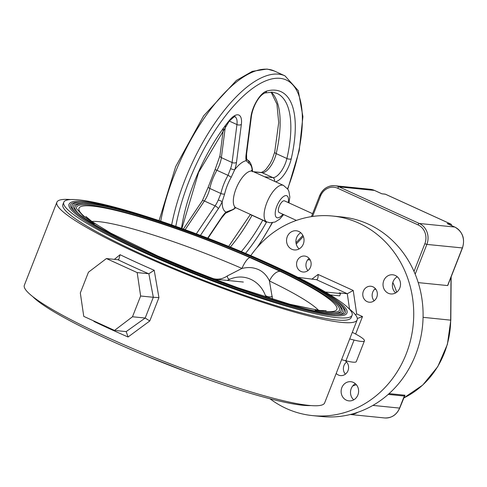 <?xml version="1.0" encoding="UTF-8"?>
<svg xmlns="http://www.w3.org/2000/svg" width="487" height="487" viewBox="0 0 487 487"><rect width="100%" height="100%" fill="white"/><g stroke="black" fill="none" stroke-linecap="round" stroke-linejoin="round"><path stroke-width="0.73" d="M209.343 277.267L212.521 278.479M193.613 232.81A154.848 19.139 21.4 0 0 78.839 199.865A154.848 19.139 21.4 0 0 63.76 202.251L62.86 204.552A154.848 19.139 21.4 0 0 170.468 266.839A154.848 19.139 21.4 0 0 336.121 319.935A154.848 19.139 21.4 0 0 351.2 317.548L352.101 315.253A154.848 19.139 21.4 0 0 236.067 249.447M63.76 202.251A154.848 19.139 21.4 0 0 171.369 264.538A154.848 19.139 21.4 0 0 337.022 317.64A154.848 19.139 21.4 0 0 352.101 315.253M332.341 315.503A149.229 18.445 21.4 0 0 346.872 313.202C348.016 310.688 346.805 306.341 327.167 293.728C316.118 286.861 301.642 279.148 283.738 270.583C218.133 238.855 117.982 204.144 84.269 201.508C75.503 200.486 70.408 201.417 68.99 204.303A149.229 18.445 21.4 0 0 172.696 264.331A149.229 18.445 21.4 0 0 332.341 315.503M338.075 302.5A147.628 18.244 -158.6 0 1 345.38 312.617C345.277 312.776 345.721 315.46 331.757 314.401C301.916 311.923 219.576 284.609 155.28 255.803C117.519 238.916 91.629 225.037 77.603 214.158C68.837 206.817 70.378 205.161 70.487 204.887A147.628 18.244 -158.6 0 1 82.723 202.428M333.875 314.584A146.021 18.049 21.4 0 0 343.889 312.033C345.003 309.549 343.81 305.3 324.598 292.955C313.786 286.24 299.627 278.692 282.107 270.315C217.92 239.269 119.936 205.307 86.948 202.732C78.37 201.728 73.379 202.641 71.979 205.471A146.021 18.049 21.4 0 0 77.591 214.146M335.226 301.532A144.414 17.849 -158.6 0 1 342.391 311.449C342.282 311.54 342.915 314.212 329.078 313.178C299.889 310.755 219.333 284.037 156.424 255.852C119.479 239.33 94.149 225.749 80.434 215.108C71.857 207.931 73.373 206.318 73.476 206.056A144.414 17.849 -158.6 0 1 85.469 203.651M331.13 313.36A142.813 17.654 21.4 0 0 340.9 310.864C341.996 308.417 340.815 304.259 322.029 292.188C311.455 285.613 297.606 278.235 280.475 270.042C217.701 239.683 121.884 206.476 89.62 203.95C81.232 202.963 76.349 203.864 74.968 206.646A142.813 17.654 21.4 0 0 80.434 215.114M90.211 205.051A141.206 17.453 -158.6 0 1 241.272 253.477A141.206 17.453 -158.6 0 1 339.402 310.274C339.299 310.359 339.932 312.971 326.406 311.96L289.923 304.272L237.869 287.768L200.553 273.852L157.569 255.9L109.009 232.262L83.265 216.064L76.556 208.746L76.459 207.231A141.206 17.453 -158.6 0 1 90.211 205.051M94.253 223.685A138.491 17.118 -158.6 0 1 109.593 208.996A138.491 17.118 -158.6 0 1 250.038 257.605L280.323 271.417A138.491 17.118 -158.6 0 1 323.386 311.418A138.491 17.118 -158.6 0 1 315.168 310.262M250.038 257.605A12.839 3.567 113.5 0 0 241.96 268.422C245.168 267.71 247.986 267.436 250.415 267.607C252.984 267.747 255.651 268.398 258.396 269.555C263.211 271.734 266.894 275.539 269.445 280.962A12.839 6.623 -64.3 0 1 280.323 271.417M318.553 310.341A125.713 15.535 21.4 0 0 269.445 280.962L272.543 299.225M266.024 297.198L265.372 295.445C267.473 296.991 269.804 297.301 272.355 296.382M189.851 269.579A123.716 15.292 21.4 0 1 209.373 277.176C215.741 280.189 221.755 279.757 227.417 275.879L241.96 268.422A125.713 15.535 21.4 0 0 91.714 221.445M227.417 275.879C227.259 277.894 228.068 279.008 229.84 279.24L227.07 280.409M265.372 295.445A30.486 27.68 -84.3 0 0 229.84 279.24M32.684 296.565A154.848 19.139 21.4 0 0 155.931 359.948A154.848 19.139 21.4 0 0 302.689 405.257A154.848 19.139 21.4 0 0 310.828 405.568M291.804 249.247A9.63 8.742 -84.3 0 0 294.325 249.934A9.63 8.742 -84.3 0 0 303.748 242.648A9.63 8.742 -84.3 0 0 298.774 231.459A9.63 8.742 -84.3 0 0 296.254 230.771A9.63 8.742 -84.3 0 0 286.831 238.058A9.63 8.742 -84.3 0 0 291.804 249.247M388.285 293.259A9.63 8.742 -84.3 0 0 390.811 293.947A9.63 8.742 -84.3 0 0 400.229 286.66A9.63 8.742 -84.3 0 0 395.261 275.472A9.63 8.742 -84.3 0 0 392.735 274.784A9.63 8.742 -84.3 0 0 383.318 282.07A9.63 8.742 -84.3 0 0 388.285 293.259M346.385 400.186A9.63 8.742 -84.3 0 0 348.905 400.874A9.63 8.742 -84.3 0 0 358.322 393.587A9.63 8.742 -84.3 0 0 353.355 382.398A9.63 8.742 -84.3 0 0 350.835 381.711A9.63 8.742 -84.3 0 0 341.411 388.997A9.63 8.742 -84.3 0 0 346.385 400.186M367.161 301.648A8.023 7.287 -84.3 0 0 369.262 302.214A8.023 7.287 -84.3 0 0 377.115 296.145A8.023 7.287 -84.3 0 0 372.969 286.819A8.023 7.287 -84.3 0 0 370.869 286.253A8.023 7.287 -84.3 0 0 363.016 292.322A8.023 7.287 -84.3 0 0 367.161 301.648M336.194 373.438A8.023 7.287 -84.3 0 0 338.404 375.027A8.023 7.287 -84.3 0 0 340.504 375.599A8.023 7.287 -84.3 0 0 348.26 369.883A8.023 7.287 -84.3 0 0 344.814 360.514M300.948 271.442A8.023 7.287 -84.3 0 0 303.048 272.014A8.023 7.287 -84.3 0 0 310.895 265.939A8.023 7.287 -84.3 0 0 306.755 256.619A8.023 7.287 -84.3 0 0 304.655 256.046A8.023 7.287 -84.3 0 0 296.802 262.116A8.023 7.287 -84.3 0 0 300.948 271.442M269.993 398.768A100.292 91.057 -84.3 0 0 286.265 408.483A100.292 91.057 -84.3 0 0 312.538 415.606L321.907 416.549A100.292 91.057 -84.3 0 0 420.038 340.656A100.292 91.057 -84.3 0 0 368.257 224.105A100.292 91.057 -84.3 0 0 341.984 216.983L332.615 216.039A100.292 91.057 -84.3 0 0 250.768 255.638M312.538 415.606A100.292 91.057 -84.3 0 0 410.669 339.719A100.292 91.057 -84.3 0 0 358.889 223.162A100.292 91.057 -84.3 0 0 332.615 216.039M357.178 319.892L324.64 402.913A161.264 19.93 -158.6 0 1 308.941 405.397A161.264 19.93 -158.6 0 1 136.421 350.098A161.264 19.93 -158.6 0 1 24.35 285.23L56.888 202.208A161.264 19.93 21.4 0 0 168.952 267.077A161.264 19.93 21.4 0 0 341.478 322.376A161.264 19.93 21.4 0 0 357.178 319.892A161.264 19.93 21.4 0 0 348.844 308.557M341.576 359.698L345.934 360.8A35.301 4.365 21.4 0 0 352.868 362.145A35.301 4.365 21.4 0 0 356.307 361.604L364.44 340.845A35.301 4.365 21.4 0 0 352.308 332.317M349.715 338.946L354.067 340.042A35.301 4.365 21.4 0 0 361.007 341.387A35.301 4.365 21.4 0 0 364.44 340.845M325.31 291.993L340.596 293.533L339.256 292.918L347.286 293.728L316.52 279.696L297.928 277.346M340.596 293.533L339.683 295.846L330.162 294.891M355.492 314.852L356.673 313.896L362.498 316.556L355.65 334.045M357.324 318.504L362.498 316.556M349.544 309.117L347.286 293.728L353.233 290.483L356.673 313.896M311.79 279.221L318.072 274.449C318.218 277.718 317.701 279.471 316.52 279.696L317.074 279.526M70.706 199.554A161.264 19.93 21.4 0 0 56.888 202.208M114.39 259.358L120.064 254.707A161.264 19.93 21.4 0 0 154.209 270.279L158.932 297.612L149.777 320.97L128.063 336.998A161.264 19.93 -158.6 0 1 93.918 321.42L93.875 320.988M114.524 330.411L132.488 316.763L140.627 296.005L137.188 272.592L106.416 258.554L88.451 272.209L80.318 292.961L83.758 316.373L114.524 330.411L126.182 331.604L145.187 318.041L153.32 297.277L158.932 297.612M153.32 297.277L148.858 273.737L137.188 272.592M154.209 270.279L148.858 273.737M145.187 318.041L149.777 320.97M128.063 336.998L126.218 331.617M148.657 273.749A166.079 20.527 -158.6 0 1 117.884 259.711L118.81 259.431L120.064 254.707M117.884 259.711L106.416 258.554M145.114 318.029L132.488 316.763M140.627 296.005L153.253 297.277M309.148 258.408A8.023 7.287 -84.3 0 0 307.924 270.595M346.604 361.993A8.023 7.287 -84.3 0 0 345.38 374.18M375.361 288.614A8.023 7.287 -84.3 0 0 374.138 300.796M353.739 399.833A9.63 8.742 95.7 0 1 355.364 383.695M395.645 292.906A9.63 8.742 95.7 0 1 397.27 276.762M299.158 248.894A9.63 8.742 95.7 0 1 300.783 232.749M196.358 233.827L215.09 205.873A16.047 6.428 114.5 0 0 218.316 199.938L222.218 201.569A19.255 7.713 -65.5 0 1 218.34 208.698L200.467 235.367M218.316 199.938L220.891 193.503A3.208 1.394 12.4 0 0 224.641 194.021L222.218 201.569A28.082 11.244 -65.5 0 0 226.029 212.107A3.208 2.149 47.7 0 1 225.511 213.263L233.504 209.41L235.696 207.724M181.505 228.391A104.303 41.766 -65.5 0 1 229.377 120.392A19.255 7.713 -65.5 0 1 237.887 114.816A19.255 7.713 -65.5 0 1 241.351 124.41L236.493 162.378A19.255 7.713 -65.5 0 1 234.704 169.713L231.173 177.347A3.208 0.645 -150.3 0 0 228.007 175.35L230.582 168.636A16.047 6.428 114.5 0 0 232.08 162.524L236.938 124.556L229.292 121.068M246.623 158.774L247.566 160.229A3.208 2.94 118.9 0 1 248.967 163.376L246.172 160.71A19.255 7.713 -65.5 0 1 246.063 154.866A3.208 1.802 -172.7 0 0 246.574 154.05L246.623 158.774A3.208 2.605 167.1 0 1 246.172 160.71A28.082 11.244 -65.5 0 0 234.704 169.713A3.208 0.67 -160.8 0 1 230.582 168.636M374.515 289.363A32.093 29.141 95.7 0 1 375.867 289.254M374.88 289.01A32.093 29.141 95.7 0 1 375.69 289.01M448.089 284.28L447.583 285.565L418.223 282.612M447.583 285.565L462.321 247.974A16.047 14.567 -84.3 0 0 454.755 227.045L447.693 223.825M447.176 223.588L450.524 223.929L385.406 194.222L381.863 193.796M392.826 282.478A72.21 65.562 95.7 0 1 396.674 292.23M356.314 384.651A72.21 65.562 95.7 0 1 352.685 385.996M389.076 393.624L404.983 395.225A1.607 1.455 -84.3 0 0 404.295 396.034L388.188 394.409M399.632 407.936L403.912 397.015M404.983 395.225L399.73 408.063C396.637 414.912 391.591 418.205 384.59 417.949A16.047 14.567 -84.3 0 0 399.571 408.088L372.896 405.403M296.419 220.41L279.185 212.545A6.416 2.569 -65.5 0 1 279.337 206.038A6.416 2.569 -65.5 0 1 284.171 200.778A6.416 2.569 -65.5 0 1 284.511 200.869L312.599 213.683M207.699 238.119L221.524 217.488A19.255 7.713 -65.5 0 1 226.029 212.107L230.552 210.378A25.787 10.324 114.5 0 0 235.519 207.675M345.934 360.8L354.067 340.042M318.072 274.449L353.233 290.483M183.368 229.06L202.3 200.808L208.326 186.844A3.208 1.394 -167.6 0 0 209.8 188.445L220.891 193.503A28.082 11.244 -65.5 0 1 228.007 175.35L216.916 170.286A28.082 11.244 114.5 0 0 209.8 188.445A16.047 6.428 -65.5 0 1 204.388 200.991L215.09 205.873A3.208 1.114 33.8 0 1 218.34 208.698M229.377 120.392A3.208 1.601 39.1 0 1 229.194 121.19L198.599 172.361L181.882 228.525M202.3 200.808A3.208 1.114 33.8 0 1 204.388 200.991L185.151 229.706M225.426 125.999L221.378 157.642A16.047 6.428 -65.5 0 1 216.916 170.286A3.208 0.645 -150.3 0 0 214.974 169.86L208.326 186.844M214.974 169.86L219.935 155.87A3.208 1.802 -172.7 0 0 221.378 157.642L232.08 162.524A3.208 1.802 -172.7 0 0 236.493 162.378M241.351 124.41A3.208 1.802 -172.7 0 1 236.938 124.556A16.047 6.428 114.5 0 0 234.904 116.795L234.898 116.789C235.69 115.522 233.79 116.99 229.194 121.19M231.173 177.347A25.787 10.324 114.5 0 0 224.641 194.021M403.668 398.007A84.245 76.489 -84.3 0 0 450.664 320.105L450.999 277.231M450.664 320.16L423.069 317.323M447.857 285.248L462.473 247.95L426.856 244.407L415.186 274.181M414.005 271.405L424.853 243.725A14.44 13.112 -84.3 0 0 418.041 224.891A1.607 0.645 -65.5 0 1 419.289 223.478L454.755 227.045A1.607 0.645 -65.5 0 1 454.84 227.07C462.668 231.684 465.213 238.648 462.473 247.95M418.041 224.891L337.777 188.28A1.607 0.645 -65.5 0 1 339.025 186.862L419.289 223.478A16.047 14.567 95.7 0 1 426.856 244.407L424.853 243.725M451.546 225.566L451.546 225.42A1.607 1.607 0 0 0 450.609 223.947A1.607 0.645 -65.5 0 0 450.524 223.929A1.607 1.455 95.7 0 1 451.4 225.39L451.096 225.359M385.564 194.295A1.607 0.645 -65.5 0 0 385.491 194.246A1.607 1.607 0 0 0 384.986 194.112A1.607 1.455 -84.3 0 1 385.406 194.222A1.607 0.645 -65.5 0 1 385.491 194.246L450.609 223.947A1.607 0.645 -65.5 0 1 450.712 224.032M382.064 193.887L374.485 190.429A1.607 0.645 -65.5 0 1 374.57 190.454A1.607 0.645 -65.5 0 1 374.643 190.502M319.837 195.585A16.047 14.567 95.7 0 1 334.819 185.724A16.047 14.567 95.7 0 1 339.025 186.862L374.485 190.429A16.047 14.567 -84.3 0 0 370.284 189.291L374.57 190.454L381.966 193.826M310.219 259.997L307.778 259.754M303.358 236.469L296.23 244.066M337.777 188.28A14.44 13.112 -84.3 0 0 320.507 196.127L319.679 195.61L311.443 216.624M320.507 196.127L312.538 216.465M357.805 412.282A16.047 14.567 95.7 0 1 350.537 414.449M283.671 214.59L279.775 219.077L275.1 222.029L269.999 222.76L266.833 221.908A20.058 8.029 -65.5 0 1 267.308 201.563A20.058 8.029 -65.5 0 1 282.423 185.127A20.058 8.029 -65.5 0 1 283.483 185.407L252.716 171.375A20.058 8.029 114.5 0 0 251.651 171.089A20.058 8.029 114.5 0 0 236.536 187.532A20.058 8.029 114.5 0 0 236.067 207.87L234.582 207.553M288.219 202.562A12.035 4.821 114.5 0 0 286.204 195.591A12.035 4.821 114.5 0 0 276.829 206.202A12.035 4.821 114.5 0 0 277.493 217.829A12.035 4.821 114.5 0 0 282.892 214.237M264.526 176.763L272.86 177.597L262.158 172.715A3.208 2.916 -84.3 0 0 261.318 172.489L264.386 170.834L266.206 169.038L269.926 163.863L272.111 159.657L274.723 152.06A3.208 1.339 13 0 0 276.202 153.63A16.047 6.428 -65.5 0 1 262.158 172.715L253.824 171.881M274.516 181.316A3.208 2.916 -84.3 0 0 272.86 177.597A16.047 6.428 114.5 0 0 286.904 158.512A101.089 40.482 114.5 0 0 276.981 93.376L272.47 92.177L264.891 92.95A3.208 2.788 -105.3 0 0 266.718 91.075A104.303 41.766 -65.5 0 1 275.465 90.205A104.303 41.766 -65.5 0 1 291.226 158.884A3.208 1.339 -167 0 1 286.904 158.512L276.202 153.63A101.089 40.482 -65.5 0 0 271.381 92.104M264.891 92.95C258.201 95.957 252.698 107.694 251.432 116.089A3.208 1.802 -172.7 0 1 250.921 116.898A19.255 7.713 -65.5 0 1 266.718 91.075M246.063 154.866L250.921 116.898M252.211 171.089A25.787 10.324 114.5 0 0 248.967 163.376M291.226 158.884A19.255 7.713 -65.5 0 1 275.447 181.742M241.327 251.633A101.089 40.482 114.5 0 0 262.73 220.191L252.029 215.309A101.089 40.482 -65.5 0 1 230.339 247.092M266.663 221.828A19.255 7.713 -65.5 0 1 266.286 222.522A3.208 0.59 29.2 0 0 262.73 220.191A16.047 6.428 114.5 0 0 262.803 220.063M252.102 215.187A16.047 6.428 -65.5 0 1 252.029 215.309A3.208 0.59 29.2 0 0 250.105 214.852L250.361 214.39M230.552 210.378A3.208 2.806 76.7 0 1 228.993 211.486M171.661 224.915A120.344 48.195 -65.5 0 1 278.601 74.158A120.344 48.195 -65.5 0 1 284.974 75.856L274.272 70.974A120.344 48.195 114.5 0 0 267.899 69.276A120.344 48.195 114.5 0 0 160.74 221.177M256.844 247.81A117.136 46.91 114.5 0 0 272.099 222.76M287.573 188.822A117.136 46.91 114.5 0 0 280.116 78.346A117.136 46.91 114.5 0 0 175.783 226.358M266.286 222.522A104.303 41.766 -65.5 0 1 245.503 253.392M221.524 217.488A3.208 1.114 33.8 0 1 221.512 218.054L225.511 213.263M326.205 310.657L320.026 310.505L294.824 305.58M112.357 234.07L92.567 222.06L85.889 216.478M187.915 372.318L145.461 355.68M243.323 282.046L214.195 279.118M219.935 155.87L223.405 128.726M403.65 398.056L422.771 385.047L437.77 366.632L447.389 344.364L450.81 320.129L451.151 276.853M447.443 223.697L454.84 227.07M384.986 194.112L381.905 193.802M295.986 242.763L302.884 235.416M370.284 189.291L334.819 185.724C327.818 185.468 322.771 188.761 319.679 195.61M384.59 417.949L350.317 414.504M266.833 221.908L236.067 207.87M288.998 202.915L289.826 197.022L288.888 191.294L287.86 189.242L283.483 185.407M253.423 171.698L261.318 172.489M246.574 154.05L251.432 116.089M252.357 171.771C253.039 169.756 250.762 160.753 247.566 160.229M274.723 152.06L278.698 122.59L276.933 104.169L271.101 92.098M252.716 171.375L251.45 170.334M228.683 246.416L250.105 214.852M274.272 70.974L267.059 69.051L252.339 71.339L236.408 80.416L203.663 115.803L175.667 166.621L159.072 220.623M258.512 245.911L272.428 222.717M287.762 189.102L299.195 150.739L302.914 116.636L298.288 90.673L284.974 75.856M207.992 238.234L221.512 218.054"/></g></svg>
